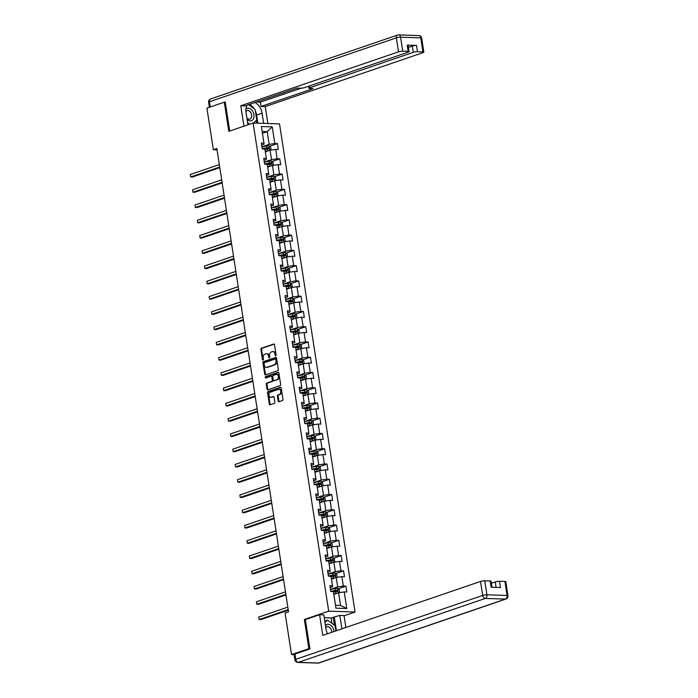 <?xml version="1.0" encoding="UTF-8"?>
<svg xmlns="http://www.w3.org/2000/svg" width="698" height="698" viewBox="0 0 698 698"><rect width="100%" height="100%" fill="white"/><g stroke="black" fill="none" stroke-linecap="round" stroke-linejoin="round"><path stroke-width="1.05" d="M275.719 355.806A0.689 0.489 -88.1 0 0 276.094 354.968L274.515 344.768A0.986 0.698 -88.1 0 0 273.686 344.044L261.41 348.241A0.986 0.698 -88.1 0 0 260.877 349.436L262.457 359.636A0.689 0.489 -88.1 0 0 263.408 359.304L263.207 357.987A3.158 2.234 -88.1 0 1 264.908 354.165L265.938 353.816A3.158 2.234 -88.1 0 1 266.514 353.729A3.158 2.234 -88.1 0 1 268.59 356.146L268.8 357.463A0.689 0.489 -88.1 0 0 269.751 357.14L269.55 355.814A3.158 2.234 -88.1 0 1 271.252 352.001L272.281 351.652A3.158 2.234 -88.1 0 1 272.857 351.565A3.158 2.234 -88.1 0 1 274.933 353.973L275.143 355.299A0.689 0.489 -88.1 0 0 275.719 355.806M278.153 401.001A0.986 0.698 -88.1 0 0 278.991 401.725L282.428 400.547A0.986 0.698 -88.1 0 0 282.969 399.352L281.215 388.027A0.986 0.698 -88.1 0 0 280.378 387.294L268.102 391.491A0.986 0.698 -88.1 0 0 267.57 392.686L269.323 404.02A0.986 0.698 -88.1 0 0 270.152 404.744L274.314 403.322A0.986 0.698 -88.1 0 0 274.846 402.127L274.096 397.284A0.986 0.698 -88.1 0 0 273.267 396.551L271.208 397.258A2.644 1.867 -88.1 0 1 270.719 397.337A2.644 1.867 -88.1 0 1 268.948 394.972A2.644 1.867 -88.1 0 1 270.414 392.119L278.493 389.362A2.644 1.867 -88.1 0 1 278.973 389.283A2.644 1.867 -88.1 0 1 280.753 391.648A2.644 1.867 -88.1 0 1 279.287 394.492L277.944 394.955A0.986 0.698 -88.1 0 0 277.403 396.15L278.153 401.001L278.868 401.018A0.986 0.698 -88.1 0 0 279.2 401.655M305.611 619.51L304.372 619.466L308.882 648.616L291.511 654.558L294.12 654.645M304.372 619.466L328.688 611.151L253.13 123.031L279.505 123.904L355.064 612.033L328.688 611.151M225.253 102.222L224.294 102.196L228.804 131.346L253.13 123.031M224.294 102.196L206.922 108.129L213.361 149.704L217.034 149.826M291.511 654.558L285.081 612.984L288.553 611.797L216.834 148.517L213.361 149.704M277.813 370.69A0.986 0.698 -88.1 0 0 278.345 369.495L276.591 358.161A0.986 0.698 -88.1 0 0 275.762 357.437L263.478 361.634A0.986 0.698 -88.1 0 0 262.945 362.829L264.699 374.154A0.986 0.698 -88.1 0 0 265.537 374.887L277.813 370.69M278.903 373.09L280.657 384.424A0.986 0.698 -88.1 0 1 280.125 385.619L267.84 389.816A0.986 0.698 -88.1 0 1 267.011 389.091L266.261 384.24A0.986 0.698 -88.1 0 1 266.793 383.045L271.775 381.344A0.986 0.698 -88.1 0 0 272.307 380.148L271.81 376.929A0.986 0.698 -88.1 0 0 270.981 376.205L265.798 377.976A0.689 0.489 -88.1 0 1 265.589 376.632L278.066 372.366A0.986 0.698 -88.1 0 1 278.903 373.09M345.92 586.137L343.311 586.05L341.863 576.661L344.463 576.749L343.556 570.877L340.956 570.79L339.498 561.401L342.099 561.489L341.191 555.617L338.591 555.529L337.134 546.141L339.743 546.229L338.827 540.357L336.227 540.269L334.778 530.881L337.378 530.96L336.471 525.097L333.862 525.009L332.414 515.621L335.014 515.7L334.106 509.837L331.506 509.749L330.049 500.361L332.649 500.44L331.742 494.577L329.142 494.489L327.685 485.101L330.285 485.18L329.377 479.317L326.777 479.229L325.32 469.841L327.929 469.92L327.022 464.057L324.413 463.969L322.965 454.581L325.565 454.66L324.657 448.797L322.057 448.709L320.6 439.321L323.2 439.4L322.293 433.537L319.693 433.449L318.236 424.061L320.836 424.14L319.928 418.276L317.328 418.189L315.871 408.801L318.48 408.88L317.573 403.016L314.964 402.929L313.515 393.541L316.115 393.62L315.208 387.756L312.608 387.669L311.151 378.281L313.751 378.36L312.844 372.496L310.244 372.409L308.786 363.012L311.387 363.1L310.479 357.236L307.879 357.149L306.422 347.752L309.031 347.84L308.115 341.976L305.515 341.889L304.066 332.492L306.666 332.58L305.759 326.716L303.159 326.629L301.702 317.232L304.302 317.32L303.394 311.456L300.794 311.369L299.337 301.972L301.937 302.06L301.03 296.196L298.43 296.109L296.973 286.712L299.582 286.799L298.665 280.936L296.065 280.849L294.617 271.452L297.217 271.539L296.31 265.676L293.701 265.589L292.253 256.192L294.853 256.279L293.945 250.416L291.345 250.329L289.888 240.932L292.488 241.019L291.581 235.156L288.981 235.069L287.524 225.672L290.132 225.759L289.216 219.896L286.616 219.809L285.168 210.412L287.768 210.499L286.861 204.636L284.252 204.549L282.803 195.152L285.403 195.239L284.496 189.376L281.896 189.289L280.439 179.892L283.039 179.979L282.132 174.116L279.532 174.029L278.074 164.632L280.683 164.719L279.767 158.856L277.167 158.769L275.719 149.372L278.319 149.459L277.411 143.596L274.803 143.509L272.229 126.879L261.392 126.513L263.975 143.142L261.366 143.055L262.274 148.927L264.882 149.014L266.331 158.402L263.731 158.315L264.638 164.187L267.238 164.274L268.695 173.662L266.095 173.575L267.002 179.447L269.603 179.534L271.06 188.922L268.46 188.835L269.367 194.707L271.967 194.794L273.424 204.182L270.815 204.095L271.723 209.967L274.331 210.054L275.78 219.442L273.18 219.355L274.087 225.227L276.687 225.314L278.144 234.703L275.544 234.615L276.452 240.487L279.052 240.574L280.509 249.963L277.909 249.875L278.816 255.747L281.416 255.834L282.873 265.223L280.264 265.135L281.181 271.007L283.781 271.094L285.229 280.483L282.629 280.395L283.536 286.267L286.136 286.355L287.593 295.743L284.993 295.655L285.901 301.527L288.501 301.615L289.958 311.003L287.358 310.915L288.265 316.787L290.865 316.875L292.322 326.263L289.714 326.175L290.63 332.047L293.23 332.135L294.678 341.523L292.078 341.435L292.986 347.307L295.594 347.395L297.043 356.783L294.443 356.695L295.35 362.567L297.95 362.655L299.407 372.043L296.807 371.955L297.714 377.827L300.315 377.915L301.772 387.303L299.163 387.216L300.079 393.087L302.679 393.175L304.127 402.563L301.527 402.476L302.435 408.347L305.043 408.435L306.492 417.823L303.892 417.736L304.799 423.607L307.399 423.695L308.856 433.083L306.256 432.996L307.164 438.868L309.764 438.955L311.221 448.343L308.621 448.256L309.528 454.128L312.128 454.215L313.577 463.603L310.976 463.516L311.884 469.388L314.493 469.475L315.941 478.863L313.341 478.776L314.248 484.648L316.848 484.735L318.305 494.123L315.705 494.036L316.613 499.908L319.213 499.995L320.67 509.383L318.07 509.296L318.977 515.168L321.577 515.255L323.034 524.643L320.426 524.556L321.333 530.428L323.942 530.515L325.39 539.903L322.79 539.816L323.698 545.688L326.298 545.775L327.755 555.163L325.155 555.076L326.062 560.948L328.662 561.035L330.119 570.423L327.519 570.345L328.426 576.208L331.026 576.295L332.484 585.683L329.875 585.605L330.782 591.468L333.391 591.555L335.965 608.185L346.801 608.551L344.227 591.921L346.827 592.009L345.92 586.137L338.233 588.763M331.463 579.139L336.227 577.516L337.684 586.905L330.459 589.374M330.18 587.542L332.553 586.73L332.484 585.683M337.684 586.905L343.311 586.05M336.227 577.516L341.863 576.661M329.107 563.879L333.871 562.256L335.319 571.645L328.104 574.114M327.816 572.281L330.189 571.47L330.119 570.423M335.319 571.645L340.956 570.79M333.871 562.256L339.498 561.401M326.743 548.619L331.506 546.996L332.963 556.385L325.739 558.854M325.451 557.021L327.824 556.21L327.755 555.163M332.963 556.385L338.591 555.529M331.506 546.996L337.134 546.141M324.378 533.359L329.142 531.736L330.599 541.125L323.375 543.594M323.095 541.761L325.469 540.95L325.39 539.903M330.599 541.125L336.227 540.269M329.142 531.736L334.778 530.881M322.014 518.099L326.777 516.476L328.235 525.864L321.01 528.334M320.731 526.501L323.104 525.69L323.034 524.643M328.235 525.864L333.862 525.009M326.777 516.476L332.414 515.621M319.658 502.839L324.422 501.216L325.87 510.604L318.646 513.074M318.367 511.241L320.74 510.43L320.67 509.383M325.87 510.604L331.506 509.749M324.422 501.216L330.049 500.361M317.293 487.579L322.057 485.956L323.514 495.344L316.29 497.814M316.002 495.981L318.375 495.17L318.305 494.123M323.514 495.344L329.142 494.489M322.057 485.956L327.685 485.101M314.929 472.319L319.693 470.696L321.15 480.084L313.926 482.554M313.646 480.721L316.011 479.91L315.941 478.863M321.15 480.084L326.777 479.229M319.693 470.696L325.32 469.841M312.564 457.059L317.328 455.436L318.785 464.824L311.561 467.294M311.282 465.461L313.655 464.65L313.577 463.603M318.785 464.824L324.413 463.969M317.328 455.436L322.965 454.581M310.209 441.799L314.973 440.176L316.421 449.564L309.197 452.034M308.917 450.201L311.291 449.39L311.221 448.343M316.421 449.564L322.057 448.709M314.973 440.176L320.6 439.321M307.844 426.539L312.608 424.916L314.056 434.304L306.841 436.774M306.553 434.941L308.926 434.13L308.856 433.083M314.056 434.304L319.693 433.449M312.608 424.916L318.236 424.061M305.48 411.279L310.244 409.656L311.701 419.044L304.476 421.513M304.188 419.681L306.562 418.87L306.492 417.823M311.701 419.044L317.328 418.189M310.244 409.656L315.871 408.801M303.115 396.019L307.879 394.396L309.336 403.784L302.112 406.253M301.833 404.421L304.206 403.61L304.127 402.563M309.336 403.784L314.964 402.929M307.879 394.396L313.515 393.541M300.759 380.759L305.523 379.136L306.972 388.524L299.747 390.993M299.468 389.161L301.841 388.35L301.772 387.303M306.972 388.524L312.608 387.669M305.523 379.136L311.151 378.281M298.395 365.499L303.159 363.876L304.607 373.264L297.392 375.733M297.104 373.901L299.477 373.09L299.407 372.043M304.607 373.264L310.244 372.409M303.159 363.876L308.786 363.012M296.031 350.239L300.794 348.616L302.251 358.004L295.027 360.473M294.739 358.641L297.112 357.83L297.043 356.783M302.251 358.004L307.879 357.149M300.794 348.616L306.422 347.752M293.666 334.979L298.43 333.356L299.887 342.744L292.663 345.213M292.383 343.381L294.757 342.57L294.678 341.523M299.887 342.744L305.515 341.889M298.43 333.356L304.066 332.492M291.31 319.719L296.074 318.096L297.523 327.484L290.298 329.953M290.019 328.121L292.392 327.31L292.322 326.263M297.523 327.484L303.159 326.629M296.074 318.096L301.702 317.232M288.946 304.459L293.71 302.827L295.158 312.224L287.942 314.693M287.655 312.861L290.028 312.05L289.958 311.003M295.158 312.224L300.794 311.369M293.71 302.827L299.337 301.972M286.581 289.199L291.345 287.567L292.802 296.964L285.578 299.433M285.29 297.601L287.663 296.79L287.593 295.743M292.802 296.964L298.43 296.109M291.345 287.567L296.973 286.712M284.217 273.939L288.981 272.307L290.438 281.704L283.214 284.173M282.934 282.341L285.308 281.53L285.229 280.483M290.438 281.704L296.065 280.849M288.981 272.307L294.617 271.452M281.852 258.679L286.616 257.047L288.073 266.444L280.849 268.913M280.57 267.081L282.943 266.27L282.873 265.223M288.073 266.444L293.701 265.589M286.616 257.047L292.253 256.192M279.497 243.419L284.261 241.787L285.709 251.184L278.493 253.653M278.205 251.821L280.579 251.01L280.509 249.963M285.709 251.184L291.345 250.329M284.261 241.787L289.888 240.932M277.132 228.159L281.896 226.527L283.353 235.924L276.129 238.393M275.841 236.561L278.214 235.75L278.144 234.703M283.353 235.924L288.981 235.069M281.896 226.527L287.524 225.672M274.768 212.899L279.532 211.267L280.989 220.664L273.764 223.133M273.485 221.301L275.858 220.489L275.78 219.442M280.989 220.664L286.616 219.809M279.532 211.267L285.168 210.412M272.403 197.639L277.167 196.007L278.624 205.404L271.4 207.873M271.121 206.041L273.494 205.229L273.424 204.182M278.624 205.404L284.252 204.549M277.167 196.007L282.803 195.152M270.047 182.379L274.811 180.747L276.26 190.144L269.044 192.613M268.756 190.781L271.129 189.969L271.06 188.922M276.26 190.144L281.896 189.289M274.811 180.747L280.439 179.892M267.683 167.119L272.447 165.487L273.904 174.884L266.68 177.353M266.392 175.521L268.765 174.709L268.695 173.662M273.904 174.884L279.532 174.029M272.447 165.487L278.074 164.632M265.319 151.859L270.082 150.227L271.539 159.624L264.315 162.093M264.036 160.261L266.409 159.449L266.331 158.402M271.539 159.624L277.167 158.769M270.082 150.227L275.719 149.372M262.439 133.274L267.203 131.643L269.175 144.364L261.951 146.833M261.671 145.001L264.045 144.189L263.975 143.142M269.175 144.364L274.803 143.509M262.16 131.477L267.203 131.643L272.229 126.879M308.882 648.616L309.851 648.651M344.079 615.793L355.064 612.033M335.52 605.323L340.563 605.489L338.591 592.777L333.827 594.399M340.563 605.489L346.801 608.551M338.591 592.777L344.227 591.921M269.725 146.222L277.411 143.596M272.089 161.482L279.767 158.856M274.445 176.742L282.132 174.116M276.809 192.002L284.496 189.376M279.174 207.262L286.861 204.636M281.538 222.522L289.216 219.896M283.894 237.782L291.581 235.156M286.259 253.042L293.945 250.416M288.623 268.302L296.31 265.676M290.987 283.562L298.665 280.936M293.343 298.823L301.03 296.196M295.708 314.083L303.394 311.456M298.072 329.343L305.759 326.716M300.437 344.603L308.115 341.976M302.792 359.863L310.479 357.236M305.157 375.123L312.844 372.496M307.521 390.383L315.208 387.756M309.886 405.643L317.573 403.016M312.242 420.903L319.928 418.276M314.606 436.163L322.293 433.537M316.971 451.423L324.657 448.797M319.335 466.683L327.022 464.057M321.691 481.943L329.377 479.317M324.055 497.203L331.742 494.577M326.42 512.463L334.106 509.837M328.784 527.723L336.471 525.097M331.149 542.983L338.827 540.357M333.504 558.243L341.191 555.617M335.869 573.503L343.556 570.877M275.954 355.614A0.689 0.489 -88.1 0 1 275.85 355.317L275.649 353.999A3.158 2.234 -88.1 0 0 273.572 351.583L272.857 351.565M266.514 353.729L267.229 353.755A3.158 2.234 -88.1 0 1 269.306 356.172L269.507 357.489A0.689 0.489 -88.1 0 0 269.611 357.786M274.183 344.14L262.116 348.258A0.986 0.698 -88.1 0 0 261.584 349.454L263.163 359.662A0.689 0.489 -88.1 0 0 263.268 359.959M276.26 357.533L264.193 361.66A0.986 0.698 -88.1 0 0 263.661 362.847L265.415 374.18A0.986 0.698 -88.1 0 0 265.746 374.809M275.797 359.549A0.689 0.489 -88.1 0 0 275.213 359.034L264.437 362.724A0.689 0.489 -88.1 0 0 264.062 363.553L264.28 364.949A3.158 2.234 -88.1 0 0 266.357 367.366A3.158 2.234 -88.1 0 0 266.941 367.279L274.305 364.757A3.158 2.234 -88.1 0 0 276.015 360.936L275.797 359.549L276.513 359.566A0.689 0.489 -88.1 0 0 275.928 359.06L275.466 359.042M266.357 367.366L267.072 367.384A3.158 2.234 -88.1 0 0 267.657 367.296L266.941 367.279M276.513 359.566L276.722 360.962A3.158 2.234 -88.1 0 1 275.021 364.784L267.657 367.296M271.697 376.231A0.986 0.698 -88.1 0 1 272.525 376.955L273.023 380.174A0.986 0.698 -88.1 0 1 272.49 381.37L267.509 383.071A0.986 0.698 -88.1 0 0 266.976 384.266L267.727 389.109A0.986 0.698 -88.1 0 0 268.058 389.746M278.572 372.462L266.304 376.658A0.689 0.489 -88.1 0 0 266.095 377.88M276.94 379.572A2.644 1.867 -88.1 0 0 278.406 376.728A2.644 1.867 -88.1 0 0 276.635 374.364A2.644 1.867 -88.1 0 0 276.146 374.442L273.302 375.411A0.986 0.698 -88.1 0 0 272.77 376.606L273.267 379.825A0.986 0.698 -88.1 0 0 274.096 380.55L277.656 379.599A2.644 1.867 -88.1 0 0 279.121 376.746A2.644 1.867 -88.1 0 0 277.342 374.39L276.635 374.364M274.445 380.558A0.986 0.698 -88.1 0 0 274.803 380.576L274.096 380.55M277.656 379.599L274.803 380.576M278.973 389.283L279.689 389.31A2.644 1.867 -88.1 0 1 281.46 391.665A2.644 1.867 -88.1 0 1 280.003 394.518L278.65 394.981A0.986 0.698 -88.1 0 0 278.118 396.176L278.868 401.018M270.719 397.337L271.435 397.354A2.644 1.867 -88.1 0 0 271.915 397.284L271.208 397.258M273.773 396.647L271.915 397.284M280.884 387.39L268.817 391.517A0.986 0.698 -88.1 0 0 268.285 392.712L270.039 404.046A0.986 0.698 -88.1 0 0 270.37 404.674M270.414 150.183L271.042 149.721L270.588 146.789L269.018 145.76A2.67 0.489 171.2 0 0 266.636 145.995L261.959 146.885M268.73 150.698A2.67 0.489 171.2 0 0 267.395 150.881L265.231 151.3M267.509 151.108L265.266 151.536M219.32 164.588L190.275 174.517L190.65 176.969L192.43 177.022L219.8 167.668M264.943 149.442L267.107 149.023A2.67 0.489 -8.8 0 1 268.861 148.805L268.686 147.627A2.67 0.489 171.2 0 0 266.924 147.854L262.247 148.744M262.553 148.936L267.683 147.976L267.866 149.145M190.275 174.517L190.65 176.969L219.696 167.031M247.092 119.375A6.544 4.476 71.1 0 0 253.784 117.875A6.544 4.476 71.1 0 0 251.751 110.057A6.544 4.476 71.1 0 0 245.932 109.15M246.891 118.067A4.485 3.062 71.1 0 0 249.91 119.088A4.485 3.062 71.1 0 0 251.542 117.116A4.485 3.062 71.1 0 0 250.573 112.291A4.485 3.062 71.1 0 0 247.005 110.607A4.485 3.062 71.1 0 0 245.914 111.427M248.575 104.691L255.128 109.507L256.759 120.065L253.33 123.031M249.666 124.209L247.607 122.691M333.897 631.577A6.544 4.476 71.1 0 0 330.538 625.164A6.544 4.476 71.1 0 0 325.469 625.661M331.585 632.362A4.485 3.062 71.1 0 0 330.189 628.025A4.485 3.062 71.1 0 0 326.9 626.708A4.485 3.062 71.1 0 0 325.765 627.589M324.762 621.063L327.545 620.103L335.023 625.609L335.843 630.905M324.954 622.346L327.545 620.103M247.938 124.802L246.054 112.657A11.325 7.748 71.1 0 1 247.057 105.206M255.328 110.808A11.325 7.748 71.1 0 1 256.602 115.065L262.09 113.189A11.325 7.748 71.1 0 0 254.901 102.527M262.09 113.189L263.67 123.38M267.875 123.52L265.257 106.585L261.052 106.445L313.158 88.62L309.807 88.515A3.019 0.55 171.2 0 1 308.909 88.262A3.019 0.55 171.2 0 1 309.755 87.73L413.286 52.333L412.317 46.068A3.019 0.55 -8.8 0 1 416.54 45.422L407.204 45.117A3.019 0.55 -8.8 0 1 408.103 45.361L409.072 51.626A3.019 0.55 171.2 0 0 408.173 51.373L402.755 51.198A3.019 0.55 171.2 0 0 398.532 51.835L396.368 37.849L209.452 101.76L210.264 106.986M256.419 102.004L260.38 102.135L261.052 106.445M409.072 51.626A3.019 0.55 171.2 0 1 408.225 52.158L304.694 87.555A3.019 0.55 171.2 0 1 300.472 88.201L297.121 88.088L245.007 105.904L240.801 105.764L398.532 51.835M243.96 126.163L240.801 105.764M265.257 106.585L422.988 52.655A3.019 0.55 171.2 0 0 423.834 52.114A3.019 0.55 171.2 0 0 422.927 51.87L417.509 51.687A3.019 0.55 171.2 0 0 413.286 52.333M224.433 102.196L225.21 101.934L229.712 131.032M408.417 47.403L412.317 46.068M260.38 102.135L301.17 88.192M254.299 108.897A11.325 7.748 71.1 0 0 249.413 104.403M256.602 115.065L257.859 123.188M256.716 123.145L256.306 120.466M254.517 123.075L254.369 122.141M331.96 623.358L331.122 617.957L339.839 615.409L344.044 615.549L345.894 627.467M339.839 615.409L341.915 628.828M294.957 654.052L295.769 659.34A3.019 0.55 171.2 0 0 294.922 659.872L294.111 654.584A3.019 0.55 -8.8 0 1 294.957 654.052L309.895 648.948L305.349 619.597L319.597 614.729L323.802 614.868L325.949 628.758A11.325 7.748 71.1 0 0 327.571 633.732M319.597 614.729L322.79 635.372L480.521 581.443A3.019 0.55 -8.8 0 1 484.744 580.797L490.162 580.98A3.019 0.55 -8.8 0 1 491.06 581.225L491.994 587.271M331.122 617.957L324.238 617.73M496.121 587.402L495.275 581.931A3.019 0.55 -8.8 0 1 499.498 581.286L504.916 581.469A3.019 0.55 -8.8 0 1 505.814 581.722L507.987 595.708A3.019 0.55 171.2 0 0 507.08 595.455L504.916 581.469M490.162 580.98L491.13 587.236L500.466 587.55L499.498 581.286M495.275 581.931L491.375 583.266M334.351 617.285L336.427 630.704M334.438 625.181L333.208 617.241M272.778 165.443L273.407 164.981L272.953 162.049L271.374 161.02A2.67 0.489 171.2 0 0 269 161.255L264.324 162.145M271.086 165.958A2.67 0.489 171.2 0 0 269.76 166.141L267.596 166.56M269.864 166.368L267.631 166.796M221.685 179.848L192.631 189.777L193.014 192.229L194.794 192.282L222.156 182.928M267.308 164.702L269.472 164.283A2.67 0.489 -8.8 0 1 271.225 164.065L271.042 162.887A2.67 0.489 171.2 0 0 269.288 163.114L264.612 164.004M264.908 164.196L270.047 163.236L270.222 164.405M192.631 189.777L193.014 192.229L222.06 182.291M275.143 180.703L275.771 180.241L275.317 177.309L273.738 176.28A2.67 0.489 171.2 0 0 271.365 176.515L266.688 177.405M273.45 181.218A2.67 0.489 171.2 0 0 272.124 181.401L269.96 181.82M272.229 181.628L269.995 182.056M224.049 195.108L194.995 205.038L195.379 207.489L197.159 207.542L224.52 198.188M269.672 179.962L271.836 179.543A2.67 0.489 -8.8 0 1 273.59 179.325L273.407 178.147A2.67 0.489 171.2 0 0 271.653 178.374L266.976 179.264M267.273 179.456L272.403 178.496L272.586 179.665M194.995 205.038L195.379 207.489L224.424 197.551M277.507 195.964L278.136 195.501L277.682 192.569L276.103 191.54A2.67 0.489 171.2 0 0 273.729 191.776L269.053 192.665M275.815 196.478A2.67 0.489 171.2 0 0 274.48 196.662L272.316 197.08M274.593 196.888L272.36 197.316M226.405 210.368L197.359 220.298L197.735 222.749L199.523 222.802L226.885 213.448M272.028 195.222L274.201 194.803A2.67 0.489 -8.8 0 1 275.954 194.585L275.771 193.407A2.67 0.489 171.2 0 0 274.017 193.634L269.332 194.524M269.637 194.716L274.768 193.756L274.951 194.925M197.359 220.298L197.735 222.749L226.789 212.811M279.863 211.224L280.5 210.761L280.038 207.829L278.467 206.8A2.67 0.489 171.2 0 0 276.085 207.036L271.409 207.925M278.179 211.738A2.67 0.489 171.2 0 0 276.844 211.922L274.68 212.34M276.958 212.148L274.715 212.576M228.769 225.629L199.724 235.558L200.099 238.009L201.879 238.062L229.249 228.708M274.393 210.482L276.556 210.063A2.67 0.489 -8.8 0 1 278.31 209.845L278.136 208.667A2.67 0.489 171.2 0 0 276.373 208.894L271.697 209.784M272.002 209.976L277.132 209.016L277.315 210.185M199.724 235.558L200.099 238.009L229.145 228.071M282.228 226.484L282.856 226.021L282.402 223.09L280.823 222.06A2.67 0.489 171.2 0 0 278.45 222.296L273.773 223.186M280.535 226.998A2.67 0.489 171.2 0 0 279.209 227.182L277.045 227.6M279.322 227.408L277.08 227.836M231.134 240.889L202.08 250.818L202.464 253.269L204.244 253.322L231.614 243.968M276.757 225.742L278.921 225.323A2.67 0.489 -8.8 0 1 280.675 225.105L280.491 223.927A2.67 0.489 171.2 0 0 278.738 224.154L274.061 225.044M274.358 225.236L279.497 224.276L279.68 225.445M202.08 250.818L202.464 253.269L231.509 243.332M284.592 241.744L285.22 241.281L284.767 238.35L283.187 237.32A2.67 0.489 171.2 0 0 280.814 237.556L276.138 238.446M282.899 242.258A2.67 0.489 171.2 0 0 281.573 242.442L279.409 242.86M281.678 242.668L279.444 243.096M233.498 256.149L204.444 266.078L204.828 268.529L206.608 268.582L233.97 259.228M279.121 241.002L281.285 240.583A2.67 0.489 -8.8 0 1 283.039 240.365L282.856 239.187A2.67 0.489 171.2 0 0 281.102 239.414L276.425 240.304M276.722 240.496L281.852 239.536L282.036 240.705M204.444 266.078L204.828 268.529L233.874 258.592M286.957 257.004L287.585 256.541L287.131 253.61L285.587 252.606A2.67 0.489 171.2 0 0 283.179 252.816L278.502 253.706M285.264 257.518A2.67 0.489 171.2 0 0 283.938 257.702L281.765 258.12M284.042 257.937L281.809 258.356M235.854 271.409L206.809 281.338L207.184 283.789L208.972 283.842L236.334 274.489M281.486 256.262L283.65 255.843A2.67 0.489 -8.8 0 1 285.403 255.625L285.22 254.447A2.67 0.489 171.2 0 0 283.467 254.674L278.79 255.564M279.087 255.756L284.217 254.796L284.4 255.965M285.587 252.606L286.293 257.161M206.809 281.338L207.184 283.789L236.238 273.852M289.321 272.264L289.949 271.801L289.487 268.87L287.916 267.84A2.67 0.489 171.2 0 0 285.543 268.076L280.858 268.966M287.628 272.778A2.67 0.489 171.2 0 0 286.293 272.962L284.13 273.38M286.407 273.197L284.173 273.616M238.219 286.669L209.173 296.598L209.548 299.049L211.328 299.102L238.699 289.749M283.842 271.522L286.006 271.103A2.67 0.489 -8.8 0 1 287.759 270.885L287.585 269.707A2.67 0.489 171.2 0 0 285.822 269.934L281.146 270.824M281.451 271.016L286.581 270.056L286.765 271.225M209.173 296.598L209.548 299.049L238.603 289.112M291.677 287.524L292.305 287.061L291.851 284.13L290.272 283.1A2.67 0.489 171.2 0 0 287.899 283.336L283.222 284.226M289.984 288.038A2.67 0.489 171.2 0 0 288.658 288.222L286.494 288.64M288.771 288.457L286.529 288.876M240.583 301.929L211.529 311.858L211.913 314.309L213.693 314.362L241.063 305.009M286.206 286.782L288.37 286.363A2.67 0.489 -8.8 0 1 290.124 286.145L289.94 284.967A2.67 0.489 171.2 0 0 288.187 285.194L283.51 286.084M283.816 286.276L288.946 285.316L289.129 286.485M211.529 311.858L211.913 314.309L240.958 304.372M294.041 302.784L294.669 302.321L294.216 299.39L292.637 298.36A2.67 0.489 171.2 0 0 290.263 298.596L285.587 299.486M292.349 303.298A2.67 0.489 171.2 0 0 291.022 303.482L288.859 303.9M291.127 303.717L288.893 304.136M242.948 317.189L213.893 327.118L214.277 329.569L216.057 329.631L243.419 320.269M288.571 302.042L290.734 301.623A2.67 0.489 -8.8 0 1 292.488 301.405L292.305 300.227A2.67 0.489 171.2 0 0 290.551 300.454L285.875 301.344M286.171 301.536L291.31 300.576L291.485 301.745M213.893 327.118L214.277 329.569L243.323 319.632M296.406 318.044L297.034 317.581L296.58 314.65L295.001 313.62A2.67 0.489 171.2 0 0 292.628 313.856L287.951 314.746M294.713 318.558A2.67 0.489 171.2 0 0 293.387 318.742L291.223 319.161M293.492 318.977L291.258 319.396M245.303 332.449L216.258 342.378L216.633 344.829L218.422 344.891L245.783 335.529M290.935 317.302L293.099 316.883A2.67 0.489 -8.8 0 1 294.853 316.665L294.669 315.496A2.67 0.489 171.2 0 0 292.916 315.714L288.239 316.604M288.536 316.796L293.666 315.836L293.849 317.005M216.258 342.378L216.633 344.829L245.687 334.892M298.77 333.304L299.398 332.841L298.945 329.91L297.365 328.88A2.67 0.489 171.2 0 0 294.992 329.116L290.307 330.006M297.078 333.819A2.67 0.489 171.2 0 0 295.743 334.002L293.579 334.421M295.856 334.237L293.622 334.656M247.668 347.709L218.622 357.638L218.998 360.089L220.777 360.151L248.148 350.789M293.291 332.562L295.455 332.143A2.67 0.489 -8.8 0 1 297.208 331.925L297.034 330.756A2.67 0.489 171.2 0 0 295.28 330.974L290.595 331.864M290.9 332.056L296.031 331.096L296.214 332.265M218.622 357.638L218.998 360.089L248.052 350.152M301.126 348.564L301.754 348.101L301.3 345.17L299.721 344.14A2.67 0.489 171.2 0 0 297.348 344.376L292.671 345.266M299.433 349.079A2.67 0.489 171.2 0 0 298.107 349.262L295.943 349.681M298.221 349.497L295.978 349.916M250.032 362.969L220.987 372.898L221.362 375.35L223.142 375.411L250.512 366.049M295.655 347.822L297.819 347.403A2.67 0.489 -8.8 0 1 299.573 347.185L299.39 346.016A2.67 0.489 171.2 0 0 297.636 346.234L292.959 347.124M293.265 347.316L298.395 346.356L298.578 347.525M220.987 372.898L221.362 375.35L250.408 365.412M303.49 363.824L304.119 363.361L303.665 360.43L302.086 359.4A2.67 0.489 171.2 0 0 299.712 359.636L295.036 360.526M301.798 364.339A2.67 0.489 171.2 0 0 300.472 364.522L298.308 364.941M300.576 364.757L298.343 365.176M252.397 378.229L223.343 388.158L223.726 390.61L225.506 390.671L252.868 381.309M298.02 363.082L300.184 362.663A2.67 0.489 -8.8 0 1 301.937 362.445L301.754 361.276A2.67 0.489 171.2 0 0 300 361.494L295.324 362.384M295.62 362.576L300.759 361.616L300.934 362.786M223.343 388.158L223.726 390.61L252.772 380.672M305.855 379.084L306.483 378.621L306.029 375.69L304.45 374.66A2.67 0.489 171.2 0 0 302.077 374.896L297.4 375.786M304.162 379.599A2.67 0.489 171.2 0 0 302.836 379.782L300.672 380.201M302.941 380.017L300.707 380.436M254.753 393.489L225.707 403.418L226.082 405.87L227.871 405.931L255.232 396.569M300.384 378.342L302.548 377.923A2.67 0.489 -8.8 0 1 304.302 377.705L304.119 376.536A2.67 0.489 171.2 0 0 302.365 376.754L297.688 377.644M297.985 377.836L303.115 376.876L303.298 378.046M225.707 403.418L226.082 405.87L255.136 395.932M308.219 394.344L308.848 393.881L308.394 390.95L306.815 389.92A2.67 0.489 171.2 0 0 304.441 390.156L299.756 391.046M306.527 394.859A2.67 0.489 171.2 0 0 305.192 395.042L303.028 395.461M305.305 395.277L303.072 395.696M257.117 408.749L228.071 418.678L228.447 421.13L230.227 421.191L257.597 411.829M302.74 393.602L304.904 393.183A2.67 0.489 -8.8 0 1 306.658 392.965L306.483 391.796A2.67 0.489 171.2 0 0 304.729 392.014L300.044 392.904M300.349 393.096L305.48 392.136L305.663 393.306M228.071 418.678L228.447 421.13L257.501 411.192M310.575 409.604L311.203 409.141L310.75 406.21L309.179 405.18A2.67 0.489 171.2 0 0 306.797 405.416L302.121 406.306M308.882 410.119A2.67 0.489 171.2 0 0 307.556 410.302L305.392 410.721M307.67 410.537L305.427 410.956M259.481 424.009L230.436 433.938L230.811 436.39L232.591 436.451L259.961 427.089M305.105 408.862L307.268 408.443A2.67 0.489 -8.8 0 1 309.022 408.225L308.839 407.056A2.67 0.489 171.2 0 0 307.085 407.274L302.409 408.164M302.714 408.356L307.844 407.396L308.027 408.566M230.436 433.938L230.811 436.39L259.857 426.452M312.94 424.864L313.568 424.401L313.114 421.47L311.535 420.44A2.67 0.489 171.2 0 0 309.162 420.676L304.485 421.566M311.247 425.379A2.67 0.489 171.2 0 0 309.921 425.562L307.757 425.981M310.025 425.797L307.792 426.216M261.846 439.269L232.792 449.198L233.176 451.65L234.956 451.711L262.317 442.349M307.469 424.122L309.633 423.703A2.67 0.489 -8.8 0 1 311.387 423.485L311.203 422.316A2.67 0.489 171.2 0 0 309.45 422.534L304.773 423.424M305.07 423.616L310.209 422.656L310.383 423.826M232.792 449.198L233.176 451.65L262.221 441.712M315.304 440.124L315.932 439.661L315.479 436.73L313.899 435.7A2.67 0.489 171.2 0 0 311.526 435.936L306.85 436.826M313.611 440.639A2.67 0.489 171.2 0 0 312.285 440.822L310.121 441.241M312.39 441.057L310.156 441.476M264.202 454.529L235.156 464.458L235.531 466.91L237.32 466.971L264.682 457.609M309.833 439.382L311.997 438.963A2.67 0.489 -8.8 0 1 313.751 438.745L313.568 437.576A2.67 0.489 171.2 0 0 311.814 437.794L307.137 438.684M307.434 438.876L312.564 437.916L312.748 439.086M235.156 464.458L235.531 466.91L264.586 456.972M317.669 455.384L318.297 454.921L317.843 451.99L316.264 450.96A2.67 0.489 171.2 0 0 313.891 451.196L309.205 452.086M315.976 455.899A2.67 0.489 171.2 0 0 314.641 456.082L312.477 456.501M314.754 456.318L312.521 456.736M266.566 469.789L237.521 479.718L237.896 482.17L239.676 482.231L267.046 472.869M312.189 454.642L314.353 454.224A2.67 0.489 -8.8 0 1 316.115 454.005L315.932 452.836A2.67 0.489 171.2 0 0 314.179 453.054L309.493 453.944M309.799 454.136L314.929 453.177L315.112 454.346M237.521 479.718L237.896 482.17L266.95 472.232M320.024 470.644L320.652 470.182L320.199 467.25L318.628 466.22A2.67 0.489 171.2 0 0 316.246 466.456L311.57 467.346M318.34 471.159A2.67 0.489 171.2 0 0 317.005 471.342L314.842 471.761M317.119 471.578L314.877 472.005M268.931 485.049L239.885 494.978L240.26 497.43L242.04 497.491L269.411 488.129M314.554 469.902L316.718 469.484A2.67 0.489 -8.8 0 1 318.471 469.265L318.288 468.096A2.67 0.489 171.2 0 0 316.534 468.314L311.858 469.204M312.163 469.396L317.293 468.437L317.477 469.606M239.885 494.978L240.26 497.43L269.306 487.492M322.389 485.904L323.017 485.442L322.563 482.51L320.984 481.48A2.67 0.489 171.2 0 0 318.611 481.716L313.934 482.606M320.696 486.419A2.67 0.489 171.2 0 0 319.37 486.602L317.206 487.021M319.475 486.838L317.241 487.265M271.295 500.309L242.241 510.238L242.625 512.69L244.405 512.751L271.766 503.389M316.918 485.162L319.082 484.744A2.67 0.489 -8.8 0 1 320.836 484.525L320.652 483.356A2.67 0.489 171.2 0 0 318.899 483.574L314.222 484.464M314.519 484.656L319.658 483.697L319.832 484.866M242.241 510.238L242.625 512.69L271.67 502.752M324.753 501.164L325.381 500.702L324.928 497.77L323.349 496.74A2.67 0.489 171.2 0 0 320.975 496.976L316.299 497.866M323.061 501.679A2.67 0.489 171.2 0 0 321.734 501.862L319.571 502.281M321.839 502.098L319.605 502.525M273.66 515.569L244.605 525.498L244.981 527.95L246.769 528.011L274.131 518.649M319.283 500.422L321.446 500.004A2.67 0.489 -8.8 0 1 323.2 499.785L323.017 498.616A2.67 0.489 171.2 0 0 321.263 498.834L316.587 499.724M316.883 499.916L322.014 498.957L322.197 500.126M244.605 525.498L244.981 527.95L274.035 518.012M327.118 516.424L327.746 515.962L327.292 513.03L325.713 512A2.67 0.489 171.2 0 0 323.34 512.236L318.654 513.126M325.425 516.939A2.67 0.489 171.2 0 0 324.09 517.122L321.926 517.541M324.204 517.358L321.97 517.785M276.015 530.829L246.97 540.758L247.345 543.21L249.134 543.271L276.495 533.909M321.638 515.682L323.802 515.264A2.67 0.489 -8.8 0 1 325.565 515.045L325.381 513.876A2.67 0.489 171.2 0 0 323.628 514.094L318.942 514.984M319.248 515.176L324.378 514.217L324.561 515.386M246.97 540.758L247.345 543.21L276.399 533.272M329.473 531.684L330.102 531.222L329.648 528.29L328.077 527.26A2.67 0.489 171.2 0 0 325.696 527.496L321.019 528.386M327.79 532.199A2.67 0.489 171.2 0 0 326.455 532.382L324.291 532.801M326.568 532.618L324.326 533.045M278.38 546.089L249.334 556.018L249.709 558.47L251.489 558.531L278.86 549.169M324.003 530.942L326.167 530.524A2.67 0.489 -8.8 0 1 327.92 530.305L327.746 529.136A2.67 0.489 171.2 0 0 325.983 529.354L321.307 530.244M321.612 530.436L326.743 529.477L326.926 530.646M249.334 556.018L249.709 558.47L278.755 548.532M331.838 546.944L332.466 546.482L332.012 543.55L330.433 542.52A2.67 0.489 171.2 0 0 328.06 542.756L323.383 543.646M330.145 547.459A2.67 0.489 171.2 0 0 328.819 547.642L326.655 548.061M328.924 547.878L326.69 548.305M280.744 561.349L251.69 571.278L252.074 573.73L253.854 573.791L281.215 564.429M326.367 546.202L328.531 545.784A2.67 0.489 -8.8 0 1 330.285 545.566L330.102 544.396A2.67 0.489 171.2 0 0 328.348 544.615L323.671 545.504M323.968 545.696L329.107 544.737L329.29 545.906M251.69 571.278L252.074 573.73L281.12 563.792M334.202 562.204L334.831 561.742L334.377 558.81L332.798 557.781A2.67 0.489 171.2 0 0 330.424 558.016L325.748 558.906M332.51 562.719A2.67 0.489 171.2 0 0 331.184 562.902L329.02 563.321M331.288 563.138L329.055 563.565M283.109 576.609L254.055 586.538L254.438 588.99L256.218 589.051L283.58 579.689M328.732 561.462L330.896 561.044A2.67 0.489 -8.8 0 1 332.649 560.826L332.466 559.656A2.67 0.489 171.2 0 0 330.712 559.875L326.036 560.764M326.332 560.956L331.463 559.997L331.646 561.166M254.055 586.538L254.438 588.99L283.484 579.052M336.567 577.464L337.195 577.002L336.741 574.07L335.162 573.041A2.67 0.489 171.2 0 0 332.789 573.276L328.112 574.166M334.874 577.979A2.67 0.489 171.2 0 0 333.539 578.162L331.376 578.581M333.653 578.398L331.419 578.825M285.465 591.869L256.419 601.798L256.794 604.25L258.583 604.311L285.944 594.949M331.088 576.723L333.26 576.304A2.67 0.489 -8.8 0 1 335.014 576.086L334.831 574.916A2.67 0.489 171.2 0 0 333.077 575.135L328.392 576.025M328.697 576.216L333.827 575.257L334.01 576.426M256.419 601.798L256.794 604.25L285.848 594.312M338.923 592.724L339.56 592.262L339.097 589.33L337.527 588.301A2.67 0.489 171.2 0 0 335.145 588.536L330.468 589.426M337.239 593.239A2.67 0.489 171.2 0 0 335.904 593.431L333.74 593.841M336.017 593.658L333.784 594.085M287.829 607.129L258.784 617.058L259.159 619.51L260.939 619.571L288.309 610.209M333.452 591.983L335.616 591.564A2.67 0.489 -8.8 0 1 337.37 591.346L337.195 590.176A2.67 0.489 171.2 0 0 335.433 590.395L330.756 591.285M331.061 591.476L336.192 590.517L336.375 591.686M258.784 617.058L259.159 619.51L288.204 609.572M275.649 353.999L274.933 353.973M269.507 357.489L268.8 357.463M269.306 356.172L268.59 356.146M263.163 359.662L262.457 359.636M261.584 349.454L260.877 349.436M262.116 348.258L261.41 348.241M275.85 355.317L275.143 355.299M265.415 374.18L264.699 374.154M263.661 362.847L262.945 362.829M264.193 361.66L263.478 361.634M275.021 364.784L274.305 364.757M276.722 360.962L276.015 360.936M267.727 389.109L267.011 389.091M266.976 384.266L266.261 384.24M267.509 383.071L266.793 383.045M272.49 381.37L271.775 381.344M273.023 380.174L272.307 380.148M272.525 376.955L271.81 376.929M266.304 376.658L265.589 376.632M278.118 396.176L277.403 396.15M278.65 394.981L277.944 394.955M280.003 394.518L279.287 394.492M270.039 404.046L269.323 404.02M268.285 392.712L267.57 392.686M268.817 391.517L268.102 391.491M269.76 150.34L269.053 145.786M266.924 147.854L266.636 145.995M267.395 150.881L267.107 149.023M267.683 147.976L268.686 147.627M408.173 51.373L407.204 45.117M416.54 45.422L417.509 51.687M422.927 51.87L420.763 37.875L400.591 37.203L402.755 51.198M309.476 85.924L309.755 87.73M420.763 37.875A3.019 0.55 -8.8 0 1 421.662 38.128A3.019 3.019 0 0 0 418.783 35.572A3.019 2.129 91.9 0 1 420.763 37.875M400.591 37.203A3.019 2.129 -88.1 0 0 398.61 34.9A3.019 3.019 0 0 0 397.528 35.057A3.019 2.068 -108.9 0 0 396.368 37.849A3.019 0.55 -8.8 0 1 400.591 37.203M209.383 107.291L208.606 102.292A3.019 0.55 -8.8 0 1 209.452 101.76A3.019 2.068 -108.9 0 1 210.613 98.968L397.528 35.057M294.922 659.872A3.019 3.019 0 0 0 297.81 662.428A3.019 2.129 91.9 0 0 298.369 662.341A3.019 2.068 -108.9 0 1 295.769 659.34L482.684 595.429A3.019 2.068 -108.9 0 0 485.276 598.43L298.369 662.341L318.541 663.013L505.457 599.102L485.276 598.43A3.019 2.129 -88.1 0 0 486.907 594.783L507.08 595.455A3.019 2.129 91.9 0 1 505.457 599.102A3.019 2.068 -108.9 0 0 505.971 599.032A3.019 3.019 0 0 0 507.987 595.708M484.744 580.797L486.907 594.783A3.019 0.55 171.2 0 0 482.684 595.429L480.521 581.443M319.065 662.943A3.019 2.068 -108.9 0 1 318.541 663.013A3.019 2.129 -88.1 0 1 317.983 663.1A3.019 3.019 0 0 0 319.065 662.943L505.971 599.032M272.124 165.601L271.417 161.046M269.288 163.114L269 161.255M269.76 166.141L269.472 164.283M270.047 163.236L271.042 162.887M274.489 180.861L273.782 176.306M271.653 178.374L271.365 176.515M272.124 181.401L271.836 179.543M272.403 178.496L273.407 178.147M276.844 196.121L276.138 191.566M274.017 193.634L273.729 191.776M274.48 196.662L274.201 194.803M274.768 193.756L275.771 193.407M279.209 211.381L278.502 206.826M276.373 208.894L276.085 207.036M276.844 211.922L276.556 210.063M277.132 209.016L278.136 208.667M281.573 226.641L280.866 222.086M278.738 224.154L278.45 222.296M279.209 227.182L278.921 225.323M279.497 224.276L280.491 223.927M283.938 241.901L283.231 237.346M281.102 239.414L280.814 237.556M281.573 242.442L281.285 240.583M281.852 239.536L282.856 239.187M283.467 254.674L283.179 252.816M283.938 257.702L283.65 255.843M284.217 254.796L285.22 254.447M288.658 272.421L287.951 267.866M285.822 269.934L285.543 268.076M286.293 272.962L286.006 271.103M286.581 270.056L287.585 269.707M291.022 287.681L290.316 283.126M288.187 285.194L287.899 283.336M288.658 288.222L288.37 286.363M288.946 285.316L289.94 284.967M293.387 302.941L292.68 298.386M290.551 300.454L290.263 298.596M291.022 303.482L290.734 301.623M291.31 300.576L292.305 300.227M295.743 318.201L295.045 313.646M292.916 315.714L292.628 313.856M293.387 318.742L293.099 316.883M293.666 315.836L294.669 315.496M298.107 333.461L297.4 328.906M295.28 330.974L294.992 329.116M295.743 334.002L295.455 332.143M296.031 331.096L297.034 330.756M300.472 348.721L299.765 344.166M297.636 346.234L297.348 344.376M298.107 349.262L297.819 347.403M298.395 346.356L299.39 346.016M302.836 363.981L302.129 359.426M300 361.494L299.712 359.636M300.472 364.522L300.184 362.663M300.759 361.616L301.754 361.276M305.192 379.241L304.494 374.686M302.365 376.754L302.077 374.896M302.836 379.782L302.548 377.923M303.115 376.876L304.119 376.536M307.556 394.501L306.85 389.946M304.729 392.014L304.441 390.156M305.192 395.042L304.904 393.183M305.48 392.136L306.483 391.796M309.921 409.761L309.214 405.206M307.085 407.274L306.797 405.416M307.556 410.302L307.268 408.443M307.844 407.396L308.839 407.056M312.285 425.021L311.578 420.466M309.45 422.534L309.162 420.676M309.921 425.562L309.633 423.703M310.209 422.656L311.203 422.316M314.641 440.281L313.943 435.726M311.814 437.794L311.526 435.936M312.285 440.822L311.997 438.963M312.564 437.916L313.568 437.576M317.005 455.541L316.299 450.987M314.179 453.054L313.891 451.196M314.641 456.082L314.353 454.224M314.929 453.177L315.932 452.836M319.37 470.801L318.663 466.247M316.534 468.314L316.246 466.456M317.005 471.342L316.718 469.484M317.293 468.437L318.288 468.096M321.734 486.061L321.028 481.507M318.899 483.574L318.611 481.716M319.37 486.602L319.082 484.744M319.658 483.697L320.652 483.356M324.09 501.321L323.392 496.767M321.263 498.834L320.975 496.976M321.734 501.862L321.446 500.004M322.014 498.957L323.017 498.616M326.455 516.581L325.748 512.027M323.628 514.094L323.34 512.236M324.09 517.122L323.802 515.264M324.378 514.217L325.381 513.876M328.819 531.841L328.112 527.287M325.983 529.354L325.696 527.496M326.455 532.382L326.167 530.524M326.743 529.477L327.746 529.136M331.184 547.101L330.477 542.547M328.348 544.615L328.06 542.756M328.819 547.642L328.531 545.784M329.107 544.737L330.102 544.396M333.548 562.361L332.841 557.807M330.712 559.875L330.424 558.016M331.184 562.902L330.896 561.044M331.463 559.997L332.466 559.656M335.904 577.621L335.197 573.067M333.077 575.135L332.789 573.276M333.539 578.162L333.26 576.304M333.827 575.257L334.831 574.916M338.268 592.881L337.562 588.327M335.433 590.395L335.145 588.536M335.904 593.431L335.616 591.564M336.192 590.517L337.195 590.176M276.059 359.042L275.344 359.016M271.871 376.205L271.164 376.178M274.628 380.602L273.913 380.576M423.834 52.114L421.662 38.128M418.783 35.572L398.61 34.9M210.613 98.968A3.019 3.019 0 0 0 208.606 102.292M308.595 86.229L308.909 88.262M297.81 662.428L317.983 663.1"/></g></svg>
